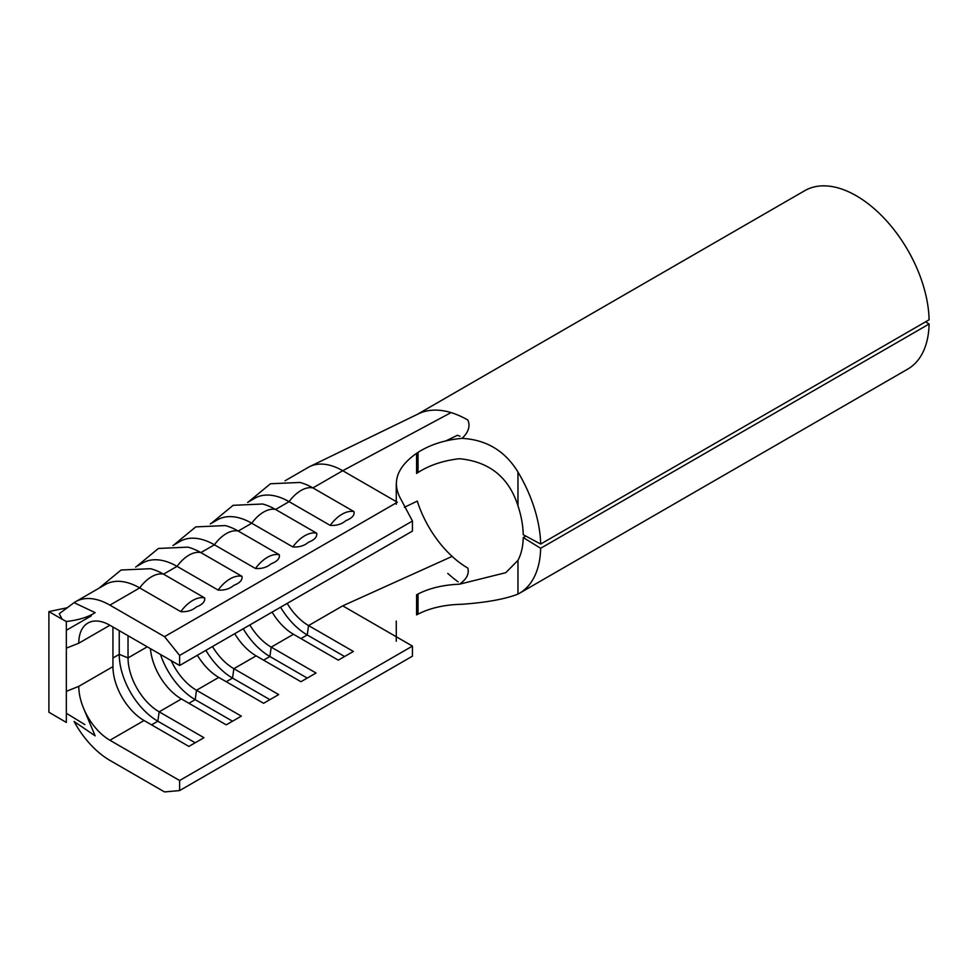 <?xml version="1.0" encoding="UTF-8"?>
<svg xmlns="http://www.w3.org/2000/svg" width="978" height="978" viewBox="0 0 978 978"><rect width="100%" height="100%" fill="white"/><g stroke="black" fill="none" stroke-linecap="round" stroke-linejoin="round"><path stroke-width="1.47" d="M204.61 597.888C205.294 601.531 202.568 604.538 196.431 606.922C192.275 610.468 187.067 612.045 180.783 611.641A29.511 17.042 -60 0 1 192.703 600.455A29.511 17.042 -60 0 1 204.61 597.888L163.522 574.159A68.668 39.646 -120 0 0 150.514 568.707L121.076 570.015L98.974 588.218M241.957 576.323C242.642 579.966 239.916 582.974 233.779 585.357C229.634 588.915 224.414 590.48 218.131 590.076A29.511 17.042 -60 0 1 230.05 578.89A29.511 17.042 -60 0 1 241.957 576.323L200.881 552.607A68.668 39.646 -120 0 0 187.862 547.142L158.424 548.45L136.321 566.653M279.317 554.758C279.989 558.401 277.263 561.409 271.138 563.793C266.982 567.35 261.762 568.915 255.49 568.511A29.511 17.042 -60 0 1 267.397 557.326A29.511 17.042 -60 0 1 279.317 554.758L238.229 531.042A68.668 39.646 -120 0 0 225.209 525.577L195.771 526.885L173.668 545.088M316.664 533.193C317.349 536.836 314.623 539.844 308.486 542.228C304.329 545.785 299.109 547.35 292.838 546.946A29.511 17.042 -60 0 1 304.745 535.761A29.511 17.042 -60 0 1 316.664 533.193L275.576 509.477A68.668 39.646 -120 0 0 262.569 504.012L233.119 505.32L211.028 523.523M354.012 511.628C354.696 515.272 351.97 518.279 345.833 520.663C341.677 524.22 336.469 525.785 330.185 525.382A29.511 17.042 -60 0 1 342.104 514.196A29.511 17.042 -60 0 1 354.012 511.628L312.923 487.912A68.668 39.646 -120 0 0 299.916 482.447L270.478 483.755L248.375 501.959M519.342 593.34A102.996 59.462 -120 0 0 540.651 548.279L523.23 537.545A78.35 45.232 60 0 1 517.961 560.357L517.961 594.098A102.996 59.462 -120 0 0 519.342 593.34L907.792 369.073A102.996 59.462 -120 0 0 929.1 324.011L925.567 321.835M540.651 548.279L929.1 324.011M517.961 594.098C505.174 599.111 486.518 602.497 462.019 604.27C444.868 604.636 430.222 607.925 418.046 614.123L416.591 614.881L416.591 594.758L418.046 594.001C429.562 588.12 443.364 584.856 459.464 584.208L505.797 572.668L517.961 560.357M447.802 573.414A102.996 59.462 -120 0 0 458.169 581.898M462.019 438.352C486.445 439.721 505.1 450.944 517.961 472.032L517.961 505.773C508.853 477.301 489.355 461.616 459.464 458.719C443.364 460.552 429.562 465.137 418.046 472.484L418.046 452.349C430.247 444.587 444.904 439.917 462.019 438.352C468.499 432.325 470.442 426.212 467.851 420.027A102.996 59.462 -120 0 0 451.029 412.594A102.996 59.462 -120 0 0 418.547 413.767L310.026 466.445A68.668 39.646 -120 0 0 308.388 467.301L284.989 480.821M517.961 505.773A78.35 45.232 60 0 1 523.23 534.673L540.651 544.061L929.1 319.794A102.996 59.462 -120 0 0 856.288 195.771A102.996 59.462 -120 0 0 804.784 190.661L417.423 414.305M459.464 584.208C466.543 579.306 469.342 573.939 467.851 568.108A78.35 45.232 60 0 1 452.129 556.396A78.35 45.232 60 0 1 417.288 501.103L404.379 507.313M445.797 440.931L457.435 435.283A78.35 45.232 60 0 1 459.953 436.249M62.176 619.257L48.9 611.592L48.9 712.228L66.333 722.436L66.333 621.507L62.176 619.257L59.23 613.732L74.084 602.656L95.123 612.631C88.289 617.106 78.692 620.064 66.333 621.507M179.622 790.579L179.622 780.517L109.903 740.26A44.022 25.416 60 0 1 83.68 708.524L95.123 735.823L74.084 721.483A68.668 39.646 -120 0 0 109.903 760.383L164.536 791.923L179.622 790.579L412.447 656.165L412.447 646.091L342.728 605.847L308.559 625.565L353.376 651.446L338.29 660.15L293.473 634.282A44.022 25.416 -120 0 1 272.092 612.118M66.333 648.133L78.778 643.218A44.022 25.416 60 0 1 83.68 626.69A44.022 25.416 60 0 1 109.903 625.248L179.622 665.505L179.622 655.443L164.536 636.666L109.903 605.125A68.668 39.646 -120 0 0 75.575 601.727A68.668 39.646 -120 0 0 74.084 602.656M109.903 605.125L139.695 587.925A68.668 39.646 -120 0 0 105.367 584.526L75.575 601.727M91.15 615.089A68.668 39.646 -120 0 0 91.15 615.957L66.333 630.284M180.783 611.641L139.695 587.925A29.511 17.042 120 0 1 151.614 576.727A29.511 17.042 120 0 1 163.522 574.159L177.055 566.36A68.668 39.646 -120 0 0 142.715 562.961L135.587 567.069M218.131 590.076L177.055 566.36A29.511 17.042 120 0 1 188.962 555.162A29.511 17.042 120 0 1 200.881 552.607L214.402 544.795A68.668 39.646 -120 0 0 180.062 541.396L172.935 545.504M255.49 568.511L214.402 544.795A29.511 17.042 120 0 1 226.309 533.597A29.511 17.042 120 0 1 238.229 531.042L251.749 523.23A29.511 17.042 120 0 1 263.669 512.044A29.511 17.042 120 0 1 275.576 509.477L289.097 501.665A68.668 39.646 -120 0 0 254.769 498.267L247.642 502.374M164.536 636.666L397.349 502.24L342.728 470.711A68.668 39.646 -120 0 0 310.026 466.445M292.838 546.946L251.749 523.23A68.668 39.646 -120 0 0 217.422 519.831L210.294 523.939M128.032 635.712L128.032 657.913A44.022 25.416 -120 0 0 159.157 711.825L203.974 737.705L188.888 746.41L144.072 720.529A44.022 25.416 -120 0 1 112.947 666.629L112.947 627.008M179.622 780.517L412.447 646.091M249.83 624.966A44.022 25.416 -120 0 0 271.212 647.13L316.028 673.011L300.943 681.715L256.126 655.847A44.022 25.416 -120 0 1 234.744 633.683M212.483 646.531A44.022 25.416 -120 0 0 233.852 668.695L278.681 694.576L263.595 703.28L218.766 677.412A44.022 25.416 -120 0 1 197.397 655.248M171.199 660.639A44.022 25.416 -120 0 0 196.505 690.26L241.321 716.14L226.236 724.845L181.419 698.964A44.022 25.416 -120 0 1 150.441 648.659M83.68 708.524A44.022 25.416 60 0 1 78.778 686.348L66.333 691.36M287.177 603.402A44.022 25.416 -120 0 0 308.559 625.565L307.239 634.954L344.586 656.519M523.23 537.545L525.809 536.066M540.651 544.061A102.996 59.462 -120 0 0 517.961 472.032M418.046 472.484L416.591 473.425L416.591 453.303L418.046 452.349M179.622 665.505L412.447 531.091L412.447 521.029L401.004 499.428C391.518 482.68 396.713 467.313 416.591 453.303M179.622 655.443L412.447 521.029M451.029 412.594L342.728 470.711L312.923 487.912A29.511 17.042 120 0 0 301.016 490.479A29.511 17.042 120 0 0 289.097 501.665L330.185 525.382M205.881 650.346A54.585 31.516 -120 0 0 232.544 678.084L269.891 699.649M243.229 628.781A54.585 31.516 -120 0 0 269.891 656.519L307.239 678.084M280.576 607.216A54.585 31.516 -120 0 0 307.239 634.954L300.943 638.585M160.441 654.429A54.585 31.516 -120 0 0 195.184 699.649L232.544 721.214M119.243 630.639L119.243 654.368A54.585 31.516 -120 0 0 157.837 721.214L195.184 742.779M67.69 607.656L48.9 611.592M109.903 740.26L144.072 720.529M263.595 660.15L269.891 656.519L271.212 647.13L293.473 634.282M226.248 681.715L232.544 678.084L233.852 668.695L256.126 655.847M188.888 703.28L195.184 699.649L196.505 690.26L218.766 677.412M151.541 724.845L157.837 721.214L159.157 711.825L181.419 698.964M112.947 657.998L119.243 654.368L128.032 657.913L147.262 646.813M78.778 686.348L112.947 666.629M78.778 643.218L109.903 625.248M452.129 556.396L342.728 605.847M418.046 614.123L418.046 594.001M91.516 614.93A29.511 17.042 -0 0 0 91.15 615.957M66.321 713.268L84.866 724.576M396.273 621.091L396.273 641.213M396.273 484.11L396.273 504.245"/></g></svg>
